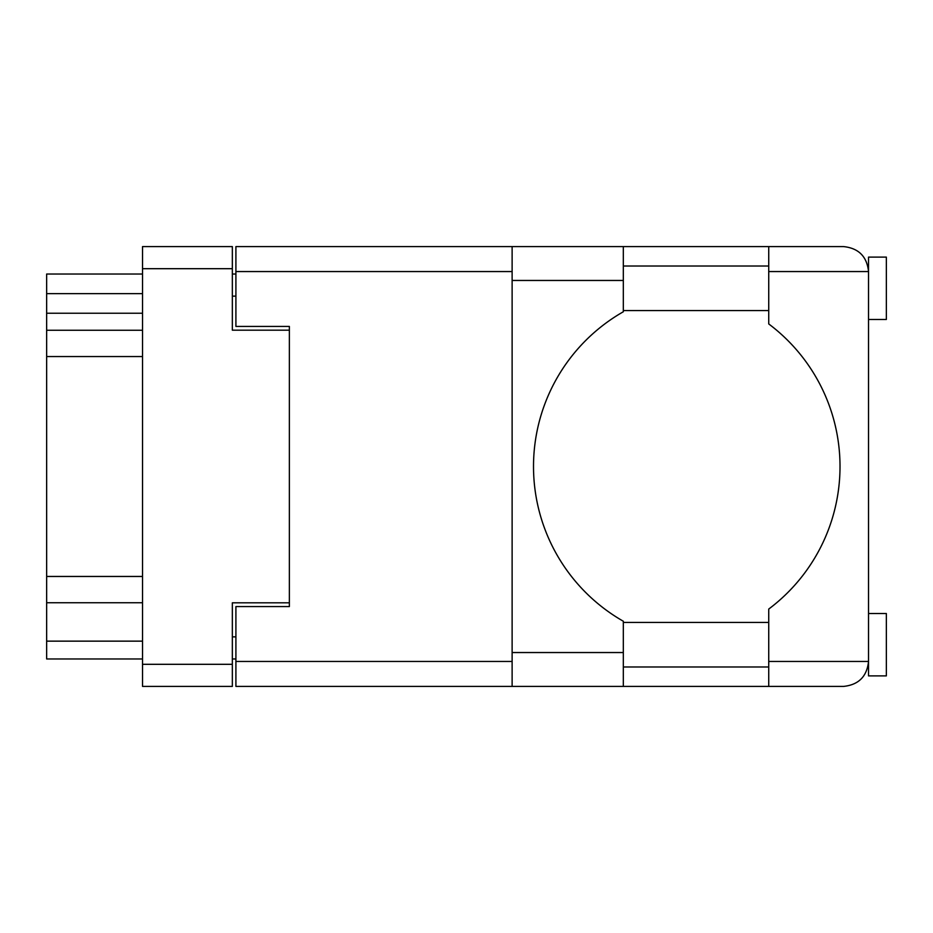 <?xml version="1.0" encoding="UTF-8"?>
<svg xmlns="http://www.w3.org/2000/svg" width="933" height="933" viewBox="0 0 933 933"><rect width="100%" height="100%" fill="white"/><g stroke="black" fill="none" stroke-linecap="round" stroke-linejoin="round"><path stroke-width="1.4" d="M289.37 602.823L232.34 602.823L232.34 686.408L142.527 686.408L142.527 246.592L232.34 246.592L232.34 330.177L289.37 330.177L289.37 606.567L235.909 606.567L235.909 661.45L512.124 661.45M235.909 658.966L232.34 658.966M232.34 274.034L235.909 274.034M512.124 271.55L235.909 271.55L235.909 326.433L289.37 326.433L289.37 330.177M142.527 658.966L46.65 658.966L46.65 641.146L142.527 641.146M142.527 602.741L46.65 602.741L46.65 641.146M142.527 356.546L46.65 356.546L46.65 576.454L142.527 576.454M142.527 313.243L46.65 313.243L46.65 330.259L142.527 330.259M46.65 313.243L46.65 293.638L142.527 293.638M142.527 274.034L46.65 274.034L46.65 293.638M46.65 602.741L46.65 576.454M46.65 356.546L46.65 330.259M868.53 319.483L886.35 319.483L886.35 257.111L868.53 257.111L868.53 271.55L768.734 271.55L768.734 246.592L623.326 246.592L623.326 311.762A178.203 178.203 0 0 0 623.326 621.238L623.326 686.408L235.909 686.408L235.909 661.45M868.53 613.517L886.35 613.517L886.35 675.889L868.53 675.889L868.53 271.55C866.944 256.493 858.628 248.178 843.584 246.592L768.734 246.592M868.53 266.022L867.69 265.124L868.063 266.721M868.075 666.22L867.69 667.876L868.53 666.978M623.326 666.978L768.734 666.978M623.326 622.428L768.734 622.428M623.326 310.572L768.734 310.572M623.326 266.022L768.734 266.022M768.734 271.55L768.734 323.938A178.203 178.203 0 0 1 768.734 609.062L768.734 661.45L868.53 661.45L868.087 666.162M235.909 271.55L235.909 246.592L512.124 246.592L512.124 686.408M289.37 326.433L289.37 606.567M868.53 661.45C866.944 676.507 858.628 684.822 843.584 686.408L623.326 686.408M768.734 686.408L768.734 661.45M868.075 266.826L868.53 271.55M232.34 268.692L142.527 268.692M142.527 664.308L232.34 664.308M232.34 636.866L235.909 636.866M235.909 296.134L232.34 296.134M623.326 652.54L512.124 652.54M623.326 280.46L512.124 280.46M623.326 246.592L512.124 246.592"/></g></svg>
